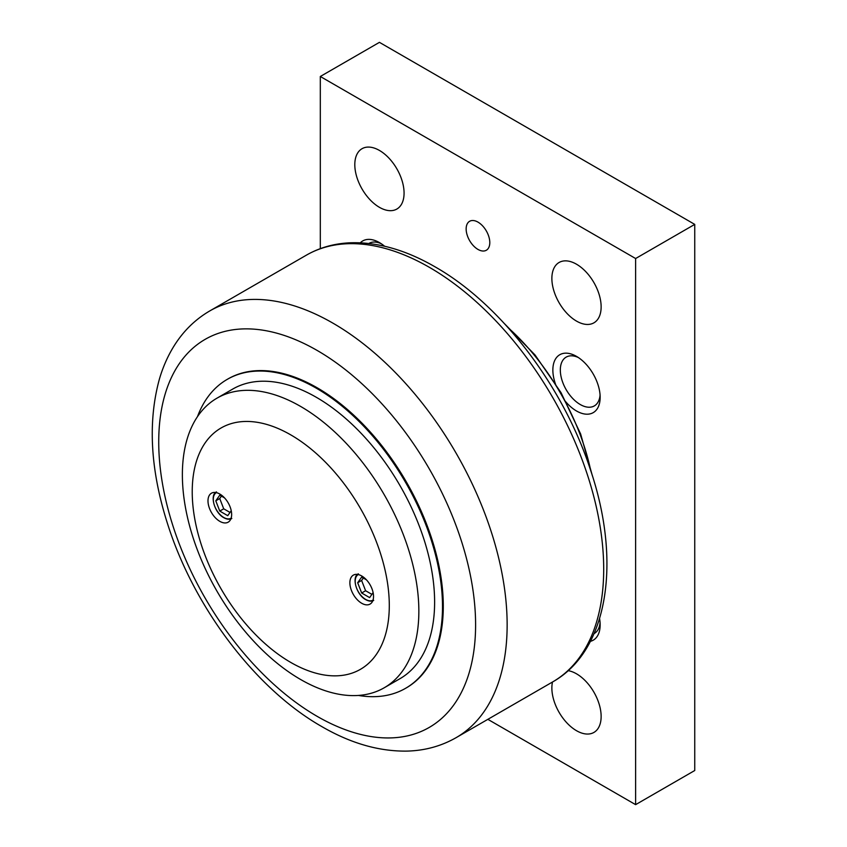 <?xml version="1.0" encoding="UTF-8"?>
<svg xmlns="http://www.w3.org/2000/svg" width="847" height="847" viewBox="0 0 847 847"><rect width="100%" height="100%" fill="white"/><g stroke="black" fill="none" stroke-linecap="round" stroke-linejoin="round"><path stroke-width="1.27" d="M418.852 611.227A167.219 96.547 -120 0 0 345.862 442.949A167.219 96.547 -120 0 0 217.001 398.154A167.219 96.547 -120 0 0 182.37 474.701A167.219 96.547 -120 0 0 255.36 642.979A167.219 96.547 -120 0 0 384.22 687.775A167.219 96.547 -120 0 0 418.852 611.227M389.292 605.541A139.342 80.454 -120 0 0 290.754 434.871A139.342 80.454 -120 0 0 192.227 491.768A139.342 80.454 -120 0 0 290.754 662.428A139.342 80.454 -120 0 0 389.292 605.541M384.22 687.775L399.985 678.68A167.219 96.547 -120 0 0 434.617 602.122A167.219 96.547 -120 0 0 361.627 433.844A167.219 96.547 -120 0 0 232.766 389.048L217.001 398.154M358.429 695.44A178.368 102.974 -120 0 0 405.554 688.325L406.348 687.87A178.368 102.974 -120 0 0 443.288 606.219A178.368 102.974 -120 0 0 365.428 426.729A178.368 102.974 -120 0 0 227.981 378.937L227.197 379.392A178.368 102.974 -120 0 0 197.467 416.66M405.554 688.325A178.368 102.974 -120 0 0 442.505 606.674A178.368 102.974 -120 0 0 364.644 427.184A178.368 102.974 -120 0 0 227.197 379.392M361.701 575.96A16.718 9.656 60 0 1 372.627 590.698A16.718 9.656 60 0 1 370.065 604.091A16.718 9.656 60 0 1 361.701 603.265A16.718 9.656 60 0 1 350.774 588.527A16.718 9.656 60 0 1 353.337 575.134A16.718 9.656 60 0 1 361.701 575.96M219.818 494.045A16.718 9.656 60 0 1 230.744 508.772A16.718 9.656 60 0 1 228.171 522.176A16.718 9.656 60 0 1 219.818 521.35A16.718 9.656 60 0 1 208.891 506.612A16.718 9.656 60 0 1 211.454 493.208A16.718 9.656 60 0 1 219.818 494.045M221.438 496.12L219.733 498.544L223.714 508.803L230.013 512.446M231.231 510.72L227.737 515.685L219.775 511.08L223.714 508.803M219.775 511.08L215.794 500.821L219.733 498.544M215.794 500.821L219.775 495.156L224.54 497.909M363.331 578.035L361.616 580.46L365.608 590.73L371.897 594.361M373.114 592.635L369.631 597.601L361.658 593.006L365.608 590.73M361.658 593.006L357.678 582.736L361.616 580.46M357.678 582.736L361.658 577.072L366.423 579.824M379.435 150.438A34.833 20.116 60 0 1 402.198 181.131A34.833 20.116 60 0 1 396.851 209.05A34.833 20.116 60 0 1 379.435 207.324A34.833 20.116 60 0 1 356.682 176.631A34.833 20.116 60 0 1 362.018 148.712A34.833 20.116 60 0 1 379.435 150.438M568.115 670.665A34.833 20.116 60 0 1 576.5 673.81A34.833 20.116 60 0 1 599.263 704.503A34.833 20.116 60 0 1 593.927 732.422A34.833 20.116 60 0 1 576.5 730.696A34.833 20.116 60 0 1 552.498 682.015M576.5 264.211A34.833 20.116 60 0 1 599.263 294.915A34.833 20.116 60 0 1 593.927 322.823A34.833 20.116 60 0 1 576.5 321.098A34.833 20.116 60 0 1 553.747 290.405A34.833 20.116 60 0 1 559.084 262.485A34.833 20.116 60 0 1 576.5 264.211M477.973 222.115A16.718 9.656 60 0 1 488.899 236.853A16.718 9.656 60 0 1 486.337 250.246A16.718 9.656 60 0 1 477.973 249.42A16.718 9.656 60 0 1 467.046 234.683A16.718 9.656 60 0 1 469.609 221.289A16.718 9.656 60 0 1 477.973 222.115M381.383 243.809A28.163 16.262 -120 0 0 369.091 243.354A28.163 16.262 -120 0 0 368.868 243.481M360.314 242.803A33.446 19.312 60 0 1 379.435 242.591A33.446 19.312 60 0 1 384.602 246.233M599.581 618.585A33.446 19.312 60 0 1 600.152 624.885A33.446 19.312 60 0 1 590.412 641.348M578.448 357.582A28.163 16.262 -120 0 0 566.156 357.127A28.163 16.262 -120 0 0 560.322 370.023A28.163 16.262 -120 0 0 572.614 398.365A28.163 16.262 -120 0 0 594.319 405.914A28.163 16.262 -120 0 0 600.068 395.041M556.183 385.914A33.446 19.312 60 0 1 552.858 370.023A33.446 19.312 60 0 1 576.5 356.375A33.446 19.312 60 0 1 600.152 397.328A33.446 19.312 60 0 1 588.189 414.162A33.446 19.312 60 0 1 564.409 400.155M594.096 633.588A28.163 16.262 -120 0 0 594.319 633.471A28.163 16.262 -120 0 0 600.068 622.587M320.314 76.484L635.621 258.526L694.741 224.391L379.435 42.35L320.314 76.484L320.314 248.647M694.741 224.391L694.741 770.516L635.621 804.65L487.851 719.336M635.621 258.526L635.621 804.65M209.749 310.944C195.234 319.425 183.344 331.082 174.08 345.904C167.854 355.909 162.963 366.952 159.416 379.043C147.42 422.685 150.501 472.075 168.659 527.215C195.551 609.501 256.472 689.479 321.786 726.567C350.722 743.37 379.191 751.543 407.163 751.098C424.95 750.611 441.266 746.133 456.11 737.663A246.361 142.243 -120 0 0 507.141 624.885A246.361 142.243 -120 0 0 332.935 323.152A246.361 142.243 -120 0 0 209.749 310.944L306.307 255.201C319.446 247.673 333.993 243.544 349.949 242.803C377.201 241.808 405.575 249.823 435.062 266.847C500.651 303.978 563.064 385.745 590.306 469.365C621.624 561.222 608.474 650.549 552.678 681.909A246.361 142.243 -120 0 0 603.699 569.131A246.361 142.243 -120 0 0 429.493 267.398A246.361 142.243 -120 0 0 306.307 255.201M475.601 624.885A224.074 129.369 -120 0 0 317.17 350.457A224.074 129.369 -120 0 0 158.728 441.933A224.074 129.369 -120 0 0 317.17 716.361A224.074 129.369 -120 0 0 475.601 624.885M590.783 470.826A167.219 96.547 -120 0 0 508.179 327.736M373.008 600.142A14.77 8.523 60 0 1 365.639 599.401A14.77 8.523 60 0 1 356.005 586.399A14.77 8.523 60 0 1 358.239 574.552M231.115 518.226A14.77 8.523 60 0 1 223.756 517.475A14.77 8.523 60 0 1 214.111 504.484A14.77 8.523 60 0 1 216.345 492.636M213.317 498.936A15.331 8.851 60 0 1 215.657 492.509M355.2 580.851A15.331 8.851 60 0 1 357.54 574.425M504.643 323.84L535.029 354.967L561.01 392.627L580.629 433.96L592.392 475.834M358.376 573.832C351.42 576.627 356.216 594.753 365.756 599.655C368.9 601.37 371.547 601.614 373.707 600.385M216.483 491.916C209.527 494.712 214.323 512.837 223.873 517.729C227.007 519.455 229.653 519.698 231.813 518.47M552.678 681.909L456.11 737.663"/></g></svg>

